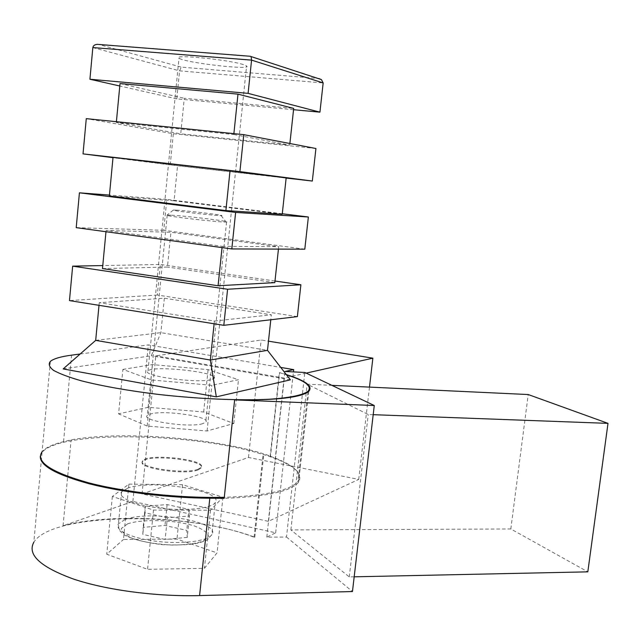 <?xml version="1.0" encoding="UTF-8"?>
<svg xmlns="http://www.w3.org/2000/svg" width="640" height="640" viewBox="0 0 640 640"><rect width="100%" height="100%" fill="white"/><g stroke="black" fill="none" stroke-linecap="round" stroke-linejoin="round"><path stroke-width="0.48" stroke-dasharray="3.2 2.4" d="M297.368 316.616L157.32 295.024L160.352 264.448L102.776 265.568M157.32 295.024L69.472 300.592M304.808 249.192L163.744 230.304L166.808 199.416L109.448 195.088M163.744 230.304L76.208 227.656M289.888 143.512L289.72 145.096L180.736 133.816L184.28 98.288L293.688 108.408M293.552 109.712L176.784 98.872L179.56 70.856L181.264 67.128L318.824 78.544L250.128 56.256L98.736 44.456L181.264 67.128M176.784 98.872L119.784 86M116.4 121.704L116.32 122.544L180.736 133.816M233.888 133.656L233.792 134.528L116.32 122.544M315.92 148.504L173.328 133.72L86.28 118.64M233.792 134.528L289.72 145.096M286.144 178.072L170.232 164.92L112.992 157.68M113.016 157.432L177.56 165.624L286.16 177.936M282.28 213.76L166.808 199.416M109.368 195.976L174.048 200.784L177.56 165.624M282.224 214.24L174.048 200.784M222.048 247.6L222.184 246.296L106.096 230.472L170.912 232.264L278.704 246.728L278.448 249.096M222.184 246.296L278.704 246.728M106.096 230.472L105.976 231.728M274.992 281.024L160.352 264.448M102.488 268.584L167.44 267.064L170.912 232.264M274.816 282.64L167.44 267.064M214.128 323.776L214.416 321.048L99.256 302.688L164.328 298.216L271.336 314.792L270.792 319.768M214.416 321.048L271.336 314.792M99.256 302.688L99.008 305.328M176.392 210.136L173.304 210.096C170.288 210.568 216.104 215.872 221.112 215.624C228.232 215.664 188.552 210.8 176.392 210.136M170.84 215.168L166.968 215.168C163.008 215.896 220.072 222.496 226.12 222.008L226.568 221.984C232.248 221.56 185.336 215.84 170.84 215.168M202.608 423.704C188.944 428.016 140.464 420.736 147.312 415.464L151.04 413.84C165.776 409.904 211.84 416.904 205.728 422.224L202.608 423.704M127.976 488.048L121.576 491.8C117.176 497.52 135.096 505.352 160.672 508.272C186.192 511.264 211.576 508.448 215.24 502.64C225 491.008 152.36 479.08 127.976 488.048M187.264 537.384L165.152 539.472L142.824 534.344L143.168 527.36L164.984 525.48L186.76 530.376L187.264 537.384L189.48 515.968L167.36 517.784L165.152 539.472M210.52 379.816C195.296 383.52 140.344 375.608 148.008 370.896C153.448 364.832 221.688 372.728 213.968 378.528L210.52 379.816M243.328 64.584C228.624 59.68 172.008 54.04 178.992 58.136C183.512 62.584 253.368 70.664 246.576 65.96L243.328 64.584M122.896 369.392L152.432 364.584L208.088 369.624L238.456 379.728L211.832 385.32L151.768 380.008L122.896 369.392L118.576 413.872L148.192 407.288L203.696 412L233.8 423.512L207.072 430.984L147.184 426.048L118.576 413.872M147.184 426.048L151.768 380.008M207.072 430.984L211.832 385.32M233.8 423.512L238.456 379.728M203.696 412L208.088 369.624M148.192 407.288L152.432 364.584M128.928 484.128L182.568 484.712L222.944 497.208L210.52 510.208L153.504 510.072L112.36 496.448L128.928 484.128L123.48 539.48L176.984 539.088L217.04 552.888L204.408 568.344L147.544 569.328L106.744 554.224L123.48 539.48M112.36 496.448L106.744 554.224M153.504 510.072L147.544 569.328M210.52 510.208L204.408 568.344M222.944 497.208L217.04 552.888M182.568 484.712L176.984 539.088M354.184 576.816L349.264 576.92L290.872 529.928L510.824 528.96L587.816 571.848M373.192 414.688L368.248 414.504L307.16 384.192L331.864 385.344M349.264 576.92L368.248 414.504M510.824 528.96L528.216 394.536M290.872 529.928L307.16 384.192M197.8 470.032C184.072 475.424 135.8 467.856 142.736 461.472C147.752 453.472 208.08 460.456 200.944 468.208L197.8 470.032M40.312 456.192L42.04 452.464C59.824 429.664 197.472 433 263.072 454.584L263.776 454.6C292.112 463.544 303.728 472.744 298.616 482.184C291.152 491.4 266.344 496.776 224.184 498.312M42.04 452.464L33.84 542.232C52.16 512.072 189.352 511.56 254.072 537.24L254.776 537.24C204.88 518.12 112.752 512.104 63.056 525.776L132.88 501.424L275.672 532.816L266.808 537.152L286.48 537.024L304.824 372.48M286.48 537.024L352.456 591.536M254.776 537.24L263.776 454.6M254.072 537.24L263.072 454.584M197.88 469.304C184.144 474.688 135.872 467.12 142.808 460.752C147.824 452.776 208.152 459.76 201.024 467.488L197.88 469.304M50.352 361.4L42.104 451.744C45.544 447.656 52.688 444.304 63.544 441.688L71.088 439.856C123.008 430.224 221.704 438.632 270.48 456.12L270.16 456.232C293.584 464.544 302.864 472.912 297.984 481.344C290.584 490.456 266.016 495.784 224.288 497.312M63.056 525.776L71.088 439.856M286.296 374.576L279.616 372.624L270.48 456.12M142.056 493.936L248.472 457.472L358.72 479.4L268.36 521.328L142.056 493.936L155.808 355.848L261.128 339.976L268.48 341.168M306.16 373.12L284.104 378.064L155.808 355.848M268.36 521.328L284.104 378.064M358.72 479.4L369.488 387.104M248.472 457.472L261.128 339.976M80.16 354.008L148.36 344.896L280.744 367.416M279.616 372.624L286.48 374.808M63.16 368.928L151.296 355.744L160.888 332.656L164.328 298.216M290.384 379.848L151.296 355.744M266.808 537.152L285.016 371.472M275.672 532.816L293.456 371.904M132.88 501.424L148.36 344.896M270.16 456.232L279.304 372.688M120.016 83.56L184.28 98.288M95.688 340.368L160.888 332.656L267.488 350.32M167.36 517.784L144.976 512.8L145.28 506.224L167.112 504.592L188.936 509.36L186.76 530.376M167.112 504.592L164.984 525.48M188.936 509.36L189.48 515.968M144.976 512.8L142.824 534.344M145.28 506.224L143.168 527.36M170.232 164.92L173.328 133.72M92.84 47.568L179.56 70.856L323.16 82.936M124.872 519.632L118.44 523.816C113.992 530.136 131.816 538.512 157.32 541.416C182.768 544.408 208.144 541.032 211.864 534.624C221.736 521.768 149.304 509.528 124.872 519.632M127.632 523.832L121.392 528.44C121.392 532.152 125.8 535.776 134.624 539.296C145.616 542.384 158.056 544.304 171.928 545.072C185.256 544.96 195.736 543.616 203.384 541.04L208.464 536.216C207.544 532.504 202.664 529.016 193.84 525.76C173.664 519.776 142.504 518.792 127.632 523.832M63.544 441.688L71.584 355.152M173.304 210.096L166.968 215.168M221.112 215.624L226.12 222.008M167.216 215.112L147.312 415.464M226.568 221.984L205.728 422.224M121.576 491.8L118.44 523.816L118.848 528.912C119.28 530.456 121.368 532.632 125.104 535.432C133.768 539.568 146.032 542.632 161.904 544.632C177.68 545.296 189.4 544.872 197.064 543.344C202.064 542.048 205.48 540.864 207.312 539.784L211.864 534.624L215.24 502.64M213.968 378.528L246.576 65.96M148.008 370.896L178.992 58.136M308.792 391.328L298.616 482.184M307.984 391.992L297.984 481.344M142.808 460.752L142.736 461.472M201.024 467.488L200.944 468.208"/><path stroke-width="0.96" d="M300.88 284.768L227.584 289.256L72.656 266.152L69.472 300.592L223.808 325.328L297.368 316.616L300.88 284.768L274.992 281.024M72.656 266.152L102.776 265.568M308.36 217L235.632 212.424L79.424 192.816L76.208 227.656L231.808 248.936L304.808 249.192L308.36 217L282.28 213.76M79.424 192.816L109.448 195.088M233.888 133.656L237.992 94.136L293.688 108.408L289.888 143.512M119.784 86L89.92 79.248L92.84 47.568C93.224 45.584 94.784 44.512 97.528 44.36L98.736 44.456M237.992 94.136L120.016 83.56L116.4 121.704M230.04 170.672L113.016 157.432L109.368 195.976L225.888 210.584L230.04 170.672L286.16 177.936L282.224 214.24L225.888 210.584M286.144 178.072L312.328 181.04L315.92 148.504L243.768 134.664L86.28 118.64L83.024 153.88L112.992 157.68M312.328 181.04L239.904 171.616L83.024 153.88M105.976 231.728L102.488 268.584L218.08 285.752L222.048 247.6M218.08 285.752L274.816 282.64L278.448 249.096M99.008 305.328L95.688 340.368L63.16 368.928L216.32 396.864L210.36 360.04L95.688 340.368M270.792 319.768L267.488 350.32L210.36 360.04L214.128 323.776M251.104 56.8L251.576 60.12L248.096 93.36L319.936 112.16L323.16 82.936L321.416 79.584L250.128 56.256M243.768 134.664L239.904 171.616M227.584 289.256L223.808 325.328M235.632 212.424L231.808 248.936M319.936 112.16L293.552 109.712M331.864 385.344L528.216 394.536L608 423.368L587.816 571.848L354.184 576.816M608 423.368L373.192 414.688M280.744 367.416L293.712 369.624L285.016 371.472L304.824 372.48L374.272 405.52L234.632 399.896L224.184 498.312L209.808 498.216C169.664 497.96 123.152 492.424 89.976 483.968C56.184 474.8 39.632 465.544 40.312 456.192M33.84 542.232C27.016 554.672 40.272 566.96 73.632 579.104C106.64 590.176 156.584 596.744 199.584 595.584L352.456 591.536L374.272 405.52M224.288 497.312C180.952 498.392 126.136 492.568 88.784 482.864C50.816 472.168 35.256 461.792 42.104 451.744M286.296 374.576C305.664 380.624 313.16 386.208 308.792 391.328C301.624 397.48 276.904 400.336 234.632 399.896M268.48 341.168L372.864 358.168L306.16 373.12M369.488 387.104L372.864 358.168M286.48 374.808C305.184 380.736 312.376 386.208 308.064 391.216C303.152 395.008 290.056 397.84 269.56 399.224C240.656 400.72 199.552 399.048 159.016 394.496C128.296 390.736 102.352 386.152 81.184 380.768C68.824 377.216 59.592 373.736 53.48 370.328C49.264 367.04 48.216 364.064 50.352 361.4C53.688 358.672 60.768 356.592 71.584 355.152L80.16 354.008M216.32 396.864L290.384 379.848L267.488 350.32M293.456 371.904L293.712 369.624M248.096 93.36L89.92 79.248M318.824 78.544L321.416 79.584M92.84 47.568L251.576 60.12L323.16 82.936M199.584 595.584L209.808 498.216M308.064 391.216L307.984 391.992M97.528 44.36L250.512 56.288"/></g></svg>
